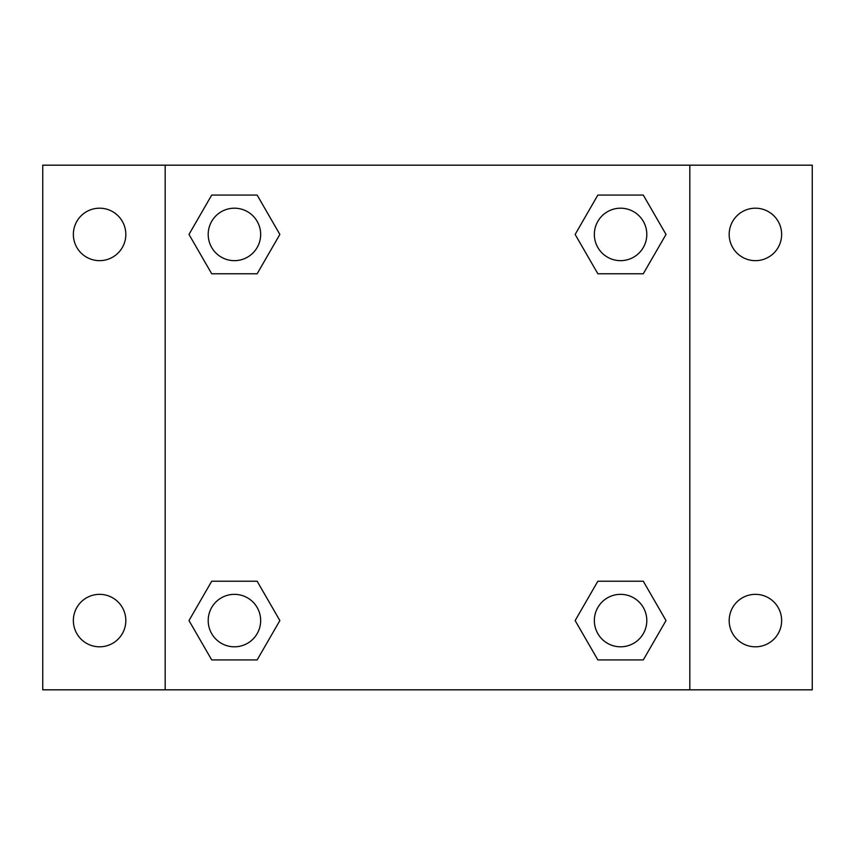 <?xml version="1.0" encoding="UTF-8"?>
<svg xmlns="http://www.w3.org/2000/svg" width="855" height="855" viewBox="0 0 855 855"><rect width="100%" height="100%" fill="white"/><g stroke="black" fill="none" stroke-linecap="round" stroke-linejoin="round"><path stroke-width="1.28" d="M42.75 165.175L812.25 165.175L812.25 689.825L42.75 689.825L42.75 165.175M755.414 208.193A26.238 26.238 0 0 1 781.641 234.43A26.238 26.238 0 0 1 755.414 260.657A26.238 26.238 0 0 1 729.176 234.43A26.238 26.238 0 0 1 755.414 208.193M755.414 594.343A26.238 26.238 0 0 1 781.641 620.57A26.238 26.238 0 0 1 755.414 646.808A26.238 26.238 0 0 1 729.176 620.57A26.238 26.238 0 0 1 755.414 594.343M99.586 594.343A26.238 26.238 0 0 1 125.824 620.57A26.238 26.238 0 0 1 99.586 646.808A26.238 26.238 0 0 1 73.359 620.57A26.238 26.238 0 0 1 99.586 594.343M99.586 208.193A26.238 26.238 0 0 1 125.824 234.43A26.238 26.238 0 0 1 99.586 260.657A26.238 26.238 0 0 1 73.359 234.43A26.238 26.238 0 0 1 99.586 208.193M211.709 581.229L257.141 581.229L279.863 620.57L257.141 659.921L211.709 659.921L188.987 620.57L211.709 581.229L257.141 581.229L211.709 581.229M597.859 195.079L643.291 195.079L666.013 234.43L643.291 273.771L597.859 273.771L575.137 234.43L597.859 195.079L643.291 195.079L597.859 195.079M165.175 689.825L165.175 165.175M689.825 165.175L689.825 689.825M211.709 195.079L257.141 195.079L279.863 234.43L257.141 273.771L211.709 273.771L188.987 234.43L211.709 195.079L257.141 195.079L211.709 195.079M597.859 581.229L643.291 581.229L666.013 620.57L643.291 659.921L597.859 659.921L575.137 620.57L597.859 581.229L643.291 581.229L597.859 581.229M643.291 659.921L597.859 659.921L643.291 659.921M646.808 620.57A26.238 26.238 0 0 0 607.456 597.859A26.238 26.238 0 0 0 607.456 643.291A26.238 26.238 0 0 0 646.808 620.57M257.141 659.921L211.709 659.921L257.141 659.921M260.657 620.57A26.238 26.238 0 0 0 221.306 597.859A26.238 26.238 0 0 0 221.306 643.291A26.238 26.238 0 0 0 260.657 620.57M643.291 273.771L597.859 273.771L643.291 273.771M646.808 234.43A26.238 26.238 0 0 0 607.456 211.709A26.238 26.238 0 0 0 607.456 257.141A26.238 26.238 0 0 0 646.808 234.43M257.141 273.771L211.709 273.771L257.141 273.771M260.657 234.43A26.238 26.238 0 0 0 221.306 211.709A26.238 26.238 0 0 0 221.306 257.141A26.238 26.238 0 0 0 260.657 234.43"/></g></svg>

